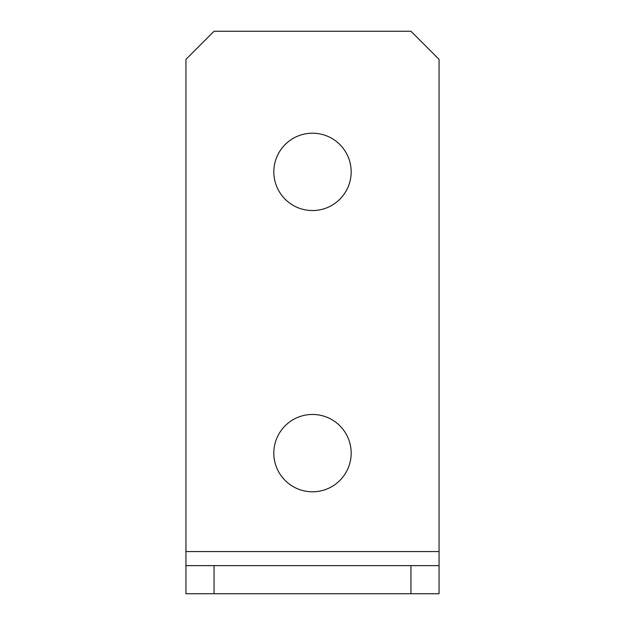 <?xml version="1.0" encoding="UTF-8"?>
<svg xmlns="http://www.w3.org/2000/svg" width="625" height="625" viewBox="0 0 625 625"><rect width="100%" height="100%" fill="white"/><g stroke="black" fill="none" stroke-linecap="round" stroke-linejoin="round"><path stroke-width="0.94" d="M273.828 453.125A38.672 38.672 0 0 0 312.5 491.797A38.672 38.672 0 0 0 351.172 453.125A38.672 38.672 0 0 0 312.5 414.453A38.672 38.672 0 0 0 273.828 453.125M273.828 171.875A38.672 38.672 0 0 0 312.5 210.547A38.672 38.672 0 0 0 351.172 171.875A38.672 38.672 0 0 0 312.5 133.203A38.672 38.672 0 0 0 273.828 171.875M439.062 565.625L439.062 593.75L410.938 593.75L410.938 565.625L439.062 565.625L439.062 59.375L410.938 31.25L214.062 31.25L185.938 59.375L185.938 565.625L214.062 565.625L214.062 593.75L185.938 593.75L185.938 565.625M410.938 593.75L214.062 593.75M410.938 565.625L214.062 565.625M439.062 551.562L185.938 551.562"/></g></svg>
